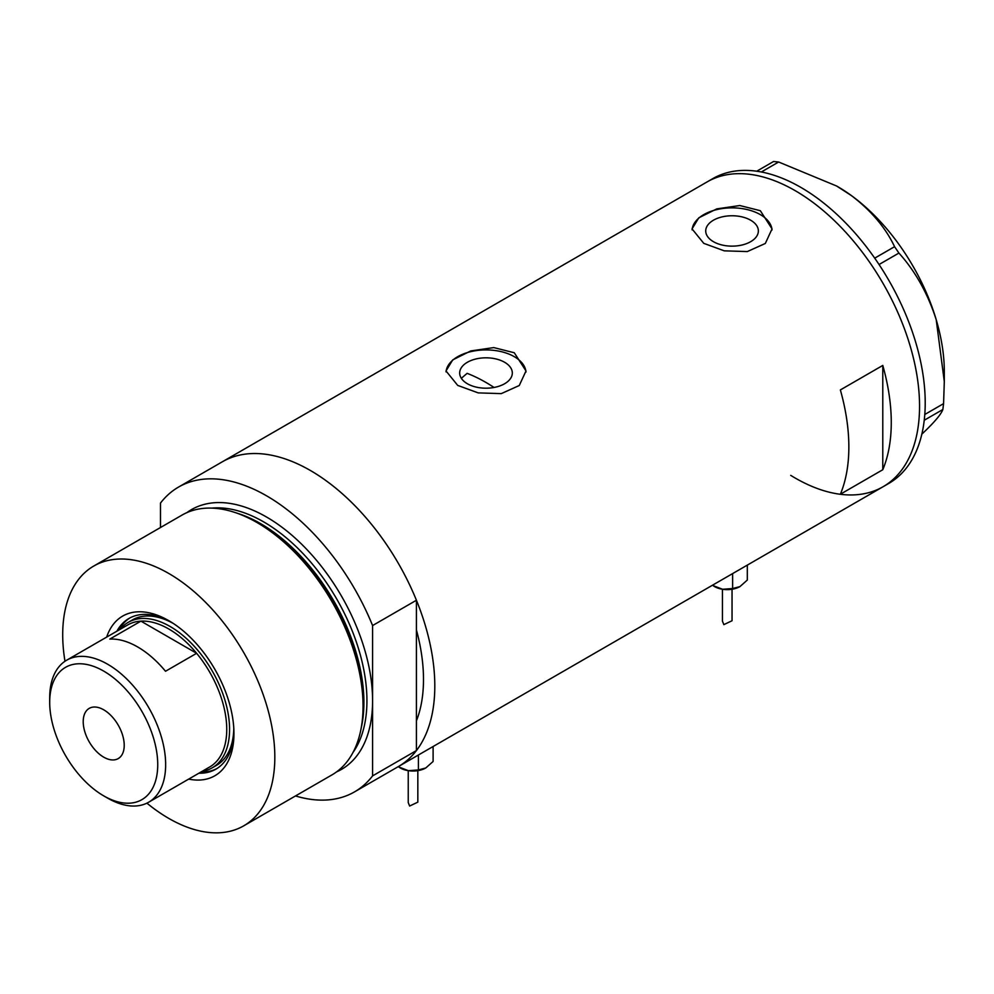 <?xml version="1.0" encoding="UTF-8"?>
<svg xmlns="http://www.w3.org/2000/svg" width="994" height="994" viewBox="0 0 994 994"><rect width="100%" height="100%" fill="white"/><g stroke="black" fill="none" stroke-linecap="round" stroke-linejoin="round"><path stroke-width="1.49" d="M494.043 387.474A159.984 92.367 60 0 0 485.718 382.317A159.984 92.367 60 0 0 467.105 373.346L461.34 378.316M504.604 362.263A26.316 15.196 -0 0 0 475.927 358.971A26.316 15.196 -0 0 0 459.675 372.998A26.316 15.196 -0 0 0 467.391 383.746A26.316 15.196 -0 0 0 496.068 387.039A26.316 15.196 -0 0 0 512.32 372.998A26.316 15.196 -0 0 0 504.604 362.263M750.656 220.208A26.316 15.196 -0 0 0 721.979 216.916A26.316 15.196 -0 0 0 705.728 230.943A26.316 15.196 -0 0 0 713.443 241.691A26.316 15.196 -0 0 0 742.12 244.984A26.316 15.196 -0 0 0 758.36 230.943A26.316 15.196 -0 0 0 750.656 220.208M760.323 210.703L739.822 205.534L716.786 208.889L698.794 217.823L692.048 228.893L703.764 243.356L724.253 250.836L747.314 251.569L765.318 243.468L772.04 228.893L760.323 210.703M772.015 229.999A39.996 23.086 -0 0 0 760.323 214.617A39.996 23.086 -0 0 0 717.643 209.411A39.996 23.086 -0 0 0 692.097 229.838M514.283 352.758L493.769 347.589L470.734 350.944L452.742 359.878L446.008 370.948L457.712 385.411L478.213 392.891L501.274 393.624L519.266 385.523L526 370.948L514.283 352.758M525.963 372.054A39.996 23.086 -0 0 0 514.283 356.672A39.996 23.086 -0 0 0 471.591 351.466A39.996 23.086 -0 0 0 446.045 371.893M840.365 494.229L882.784 469.727A175.988 101.599 -120 0 0 882.784 365.432L840.365 389.921A175.988 101.599 60 0 1 840.365 494.229M186.922 512.606A149.982 86.59 60 0 1 266.529 517.017A149.982 86.59 60 0 1 372.588 700.708L372.588 625.549L416.424 600.239A175.988 101.599 -120 0 0 310.377 470.485A175.988 101.599 60 0 1 425.333 625.561A175.988 101.599 60 0 1 398.358 766.585A175.988 101.599 -120 0 0 416.424 750.569L372.588 775.879A175.988 101.599 -120 0 1 354.523 791.883L883.107 486.712A175.988 101.599 -120 0 0 910.119 345.837A175.988 101.599 -120 0 0 707.119 181.902A175.988 101.599 60 0 1 795.113 190.624A175.988 101.599 60 0 1 910.082 345.701A175.988 101.599 60 0 1 883.107 486.712L888.76 483.444A175.988 101.599 -120 0 0 915.785 342.57A175.988 101.599 -120 0 0 712.785 178.634L222.383 461.763A175.988 101.599 60 0 1 310.377 470.485A175.988 101.599 -120 0 0 222.383 461.763L178.547 487.072A175.988 101.599 -120 0 0 160.481 503.088L160.481 527.528M416.424 600.239L416.424 720.861A159.984 92.367 -120 0 0 416.424 629.947A159.984 92.367 60 0 1 416.424 720.861L416.424 750.569M882.784 469.727L882.784 365.432M790.739 475.38A175.988 101.599 -120 0 0 883.107 486.712M924.78 414.486L943.579 403.639L942.859 409.503C941.119 414.374 934.223 422.475 922.183 433.819L921.848 434.129M942.859 409.503L924.234 420.251M756.72 171.229L773.568 161.5L778.637 162.01L836.6 186.002L851.572 195.706C871.316 210.815 885.654 227.812 894.575 246.686L898.924 253.06C915.399 271.374 927.824 293.59 936.211 319.708L944.3 381.559L943.579 403.639M778.637 162.01L761.342 171.987M874.708 258.154L894.575 246.686M898.924 253.06L879.044 264.528M836.6 186.002L837.544 186.537A150.989 87.174 60 0 1 851.572 195.706A150.989 87.174 60 0 1 936.211 319.708A150.989 87.174 60 0 1 944.3 371.458L944.3 381.559M106.693 637.092A92.194 53.229 60 0 1 168.769 620.654L168.769 620.654A92.194 53.229 60 0 1 233.95 733.56A92.194 53.229 60 0 1 188.686 779.097M170.633 621.759A86.987 50.222 -120 0 0 128.947 618.467A86.987 50.222 -120 0 0 116.907 631.19M173.229 623.412A83.993 48.495 -120 0 0 132.426 619.921L128.189 622.368A83.993 48.495 60 0 1 170.185 626.531A83.993 48.495 60 0 1 225.054 700.546A83.993 48.495 60 0 1 212.169 767.853A83.993 48.495 60 0 1 202.068 771.381M129.953 617.92A86.987 50.222 -120 0 0 118.895 630.047M234.659 512.382L237.355 513.264A147.472 85.136 60 0 1 259.31 523.242A147.472 85.136 60 0 1 361.244 727.856L360.673 730.64A149.982 86.59 -120 0 0 256.986 522.533A149.982 86.59 -120 0 0 234.659 512.382A149.982 86.59 -120 0 0 182.001 515.103L93.771 566.033A149.982 86.59 -120 0 0 64.983 661.259M146.901 803.14A149.982 86.59 -120 0 0 168.769 818.397A149.982 86.59 -120 0 0 243.754 825.815L331.984 774.885A149.982 86.59 -120 0 0 360.673 730.64M243.754 825.815A149.982 86.59 -120 0 0 266.752 705.628A149.982 86.59 -120 0 0 168.769 573.463A149.982 86.59 -120 0 0 93.771 566.033M372.588 625.549A175.988 101.599 -120 0 0 266.529 495.795A175.988 101.599 -120 0 0 178.547 487.072M295.504 795.946A175.988 101.599 -120 0 0 354.523 791.883M336.606 771.866A149.982 86.59 60 0 0 372.588 700.708L372.588 775.879M198.899 773.208A86.987 50.222 -120 0 0 215.934 769.145A86.987 50.222 -120 0 0 233.925 731.398M200.887 772.065A86.987 50.222 -120 0 0 216.916 768.548M212.169 767.853L216.419 765.405A83.993 48.495 -120 0 0 233.801 728.316M107.675 798.145L103.711 795.859A76.389 44.109 -120 0 0 157.735 764.672A76.389 44.109 -120 0 0 103.711 671.112A76.389 44.109 -120 0 0 49.7 702.298A76.389 44.109 -120 0 0 103.711 795.859L107.675 798.145A81.993 47.339 60 0 0 148.678 802.208L209.759 766.933A81.993 47.339 -120 0 0 196.626 653.294A81.993 47.339 -120 0 0 168.769 628.978A81.993 47.339 -120 0 0 140.912 621.138A81.993 47.339 -120 0 0 127.766 624.915L66.685 660.19A81.993 47.339 60 0 1 107.675 664.253A81.993 47.339 60 0 1 161.239 736.504A81.993 47.339 60 0 1 148.678 802.208M103.711 709.803A29 16.736 -120 0 0 89.224 708.374A29 16.736 -120 0 0 84.776 731.609A29 16.736 -120 0 0 103.711 757.155A29 16.736 -120 0 0 118.211 758.596A29 16.736 -120 0 0 122.66 735.361A29 16.736 -120 0 0 103.711 709.803M165.513 671.261L196.626 653.294L140.912 621.138L109.8 639.092A81.993 47.339 -120 0 1 137.657 646.945A81.993 47.339 -120 0 1 165.513 671.261M120.075 629.364A83.993 48.495 60 0 1 128.189 622.368M49.7 702.298L49.7 697.726A81.993 47.339 60 0 1 66.685 660.19M722.439 589.243L722.439 621.126L723.843 624.63L732.044 620.741L732.044 589.243M747.314 565.114L747.314 580.061L739.971 586.584A18.004 10.387 180 0 1 722.576 589.268A18.004 10.387 180 0 1 713.791 586.137M739.971 586.584L732.615 588.547L722.576 589.268L712.325 585.317M732.615 588.547L732.615 573.6M408.236 770.661L408.236 802.531L409.64 806.035L417.828 802.146L417.828 770.661M433.111 746.519L433.111 761.466L425.755 767.989A18.004 10.387 180 0 1 408.372 770.673A18.004 10.387 180 0 1 399.588 767.542M425.755 767.989L418.412 769.952L408.372 770.673L398.122 766.722M418.412 769.952L418.412 755.005M238.15 513.525A145.981 84.291 60 0 1 260.676 523.664A145.981 84.291 60 0 1 361.418 727.036M352.945 752.545A145.981 84.291 -120 0 0 353.181 633.327A145.981 84.291 -120 0 0 263.708 521.912A145.981 84.291 -120 0 0 211.834 508.108"/></g></svg>
